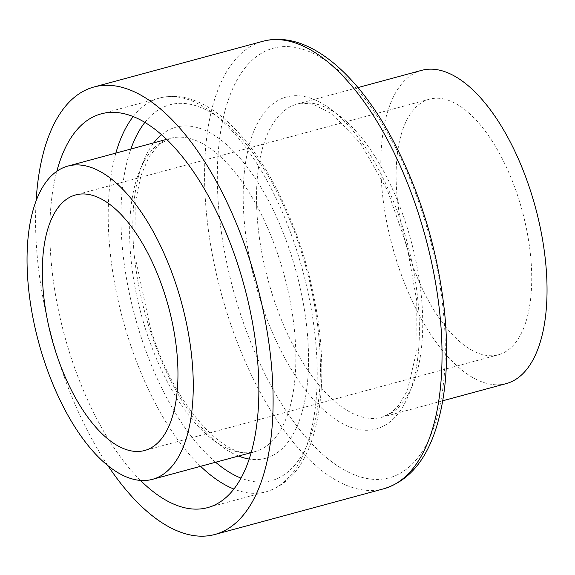 <?xml version="1.0" encoding="UTF-8"?>
<svg xmlns="http://www.w3.org/2000/svg" width="575" height="575" viewBox="0 0 575 575"><rect width="100%" height="100%" fill="white"/><g stroke="black" fill="none" stroke-linecap="round" stroke-linejoin="round"><path stroke-width="0.43" stroke-dasharray="2.88 2.16" d="M140.48 480.398A203.952 93.193 74.9 0 1 69.323 351.929A203.952 93.193 74.9 0 1 56.824 171.257M107.856 465.534A231.768 105.901 74.9 0 1 57.723 357.542A231.768 105.901 74.9 0 1 36.146 200.546M408.724 253.704A132.365 60.483 74.9 0 1 429.345 99.216A132.365 60.483 74.9 0 1 522.301 211.183A132.365 60.483 74.9 0 1 498.496 354.753A132.365 60.483 74.9 0 1 408.724 253.704M506.302 383.582A162.236 74.132 74.9 0 1 396.268 259.735A162.236 74.132 74.9 0 1 421.54 70.38M200.603 466.311A203.952 93.193 74.9 0 1 127.693 336.131A203.952 93.193 74.9 0 1 115.848 153.101M133.163 116.632A203.952 93.193 74.9 0 1 159.469 98.081A203.952 93.193 74.9 0 1 302.702 270.609A203.952 93.193 74.9 0 1 266.017 491.826A203.952 93.193 74.9 0 1 233.953 489.073M215.611 462.25A194.681 88.96 74.9 0 1 139.524 332.106A194.681 88.96 74.9 0 1 130.856 149.04M144.828 122.468A194.681 88.96 74.9 0 1 306.576 269.56A194.681 88.96 74.9 0 1 241.083 478.148M238.546 456.04A171.508 78.365 74.9 0 1 149.184 327.427A171.508 78.365 74.9 0 1 153.791 142.837M161.525 134.809A171.508 78.365 74.9 0 1 296.348 272.327A171.508 78.365 74.9 0 1 249.277 459.073M145.094 327.707A162.236 74.132 74.9 0 1 170.365 138.352A162.236 74.132 74.9 0 1 284.302 275.59A162.236 74.132 74.9 0 1 255.12 451.555A162.236 74.132 74.9 0 1 145.094 327.707M271.961 293.379A162.236 74.132 74.9 0 1 297.239 104.017A162.236 74.132 74.9 0 1 411.175 241.256A162.236 74.132 74.9 0 1 381.994 417.227A162.236 74.132 74.9 0 1 271.961 293.379M259.548 297.606A171.968 78.581 74.9 0 1 322.704 103.823A171.968 78.581 74.9 0 1 411.52 387.219A171.968 78.581 74.9 0 1 259.548 297.606M238.481 307.805A222.496 101.667 74.9 0 1 320.196 57.09A222.496 101.667 74.9 0 1 435.095 423.753A222.496 101.667 74.9 0 1 238.481 307.805M383.834 488.757A231.768 105.901 74.9 0 1 226.651 311.83A231.768 105.901 74.9 0 1 262.753 41.321M207.647 507.624L266.017 491.826C287.011 485.307 302.155 468.524 311.449 441.463C321.173 412.764 324.056 377.861 320.081 336.77C314.18 281.815 298.799 230.819 273.923 183.792C241.845 124.2 198.274 87.759 159.469 98.081L101.092 113.879M166.506 139.394L170.365 138.352L159.138 144.39L149.018 156.774L140.94 175.634L135.808 200.071L135.966 260.497L150.075 326.808C173.521 407.323 228.067 463.242 255.12 451.555L251.268 452.604M429.345 99.216L75.577 194.947M498.496 354.753L144.72 450.484M357.981 87.58L297.239 104.017L308.265 103.342L313.857 104.513L332.544 114.195L360.618 143.434L387.449 190.303L407.229 247.027L416.71 300.545L417.012 349.586L407.344 390.626L399.05 404.98L391.791 412.289L381.994 417.227L442.743 400.782"/><path stroke-width="0.86" d="M56.824 171.257A203.952 93.193 74.9 0 1 101.092 113.879A203.952 93.193 74.9 0 1 244.332 286.408A203.952 93.193 74.9 0 1 207.647 507.624A203.952 93.193 74.9 0 1 140.48 480.398M42.5 355.472A162.236 74.132 74.9 0 1 67.771 166.11A162.236 74.132 74.9 0 1 181.707 303.356A162.236 74.132 74.9 0 1 152.526 479.32A162.236 74.132 74.9 0 1 42.5 355.472M36.146 200.546A231.768 105.901 74.9 0 1 93.833 87.033A231.768 105.901 74.9 0 1 256.594 283.087A231.768 105.901 74.9 0 1 214.913 534.47A231.768 105.901 74.9 0 1 107.856 465.534M54.956 349.442A132.365 60.483 74.9 0 1 75.577 194.947A132.365 60.483 74.9 0 1 168.532 306.921A132.365 60.483 74.9 0 1 144.72 450.484A132.365 60.483 74.9 0 1 54.956 349.442M357.981 87.58L421.54 70.38A162.236 74.132 74.9 0 1 535.483 207.618A162.236 74.132 74.9 0 1 506.302 383.582L442.743 400.782M115.848 153.101A203.952 93.193 74.9 0 1 133.163 116.632M233.953 489.073A203.952 93.193 74.9 0 1 200.603 466.311M130.856 149.04A194.681 88.96 74.9 0 1 144.828 122.468M241.083 478.148A194.681 88.96 74.9 0 1 215.611 462.25M153.791 142.837A171.508 78.365 74.9 0 1 161.525 134.809M249.277 459.073A171.508 78.365 74.9 0 1 238.546 456.04M383.834 488.757C407.301 481.527 424.307 462.623 434.851 432.041C445.898 399.46 449.168 359.77 444.655 312.958C437.927 250.326 420.397 192.215 392.057 138.625C355.573 70.79 306.065 29.684 262.753 41.321A231.768 105.901 74.9 0 1 425.522 237.374A231.768 105.901 74.9 0 1 383.834 488.757L214.913 534.47M166.506 139.394L67.771 166.11M251.268 452.604L152.526 479.32M262.753 41.321L93.833 87.033"/></g></svg>

